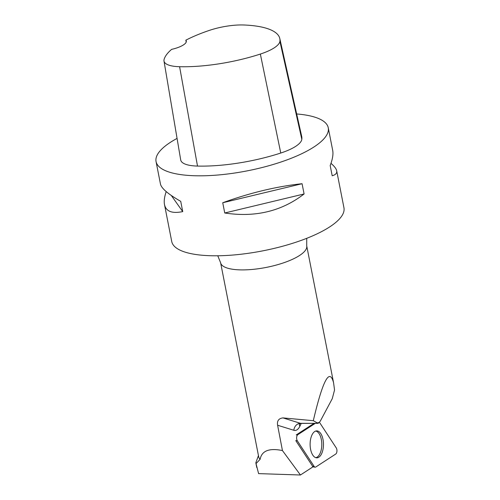 <?xml version="1.0" encoding="UTF-8"?>
<svg xmlns="http://www.w3.org/2000/svg" width="500" height="500" viewBox="0 0 500 500"><rect width="100%" height="100%" fill="white"/><g stroke="black" fill="none" stroke-linecap="round" stroke-linejoin="round"><path stroke-width="0.75" d="M297.312 440.781L314.181 466.481A3.481 1.725 89.8 0 0 315.106 467.181A3.481 1.725 89.8 0 0 315.75 467.019L335.769 454.019A3.481 1.725 89.8 0 0 336.931 451.294A3.481 1.725 89.8 0 0 336.262 447.931L319.506 422.394L315.287 423.344L297.812 434.694A3.481 1.725 89.8 0 0 296.65 437.425A3.481 1.725 89.8 0 0 297.312 440.781L295.781 440.606A3.256 1.613 -90.2 0 0 295.781 440.613L312.644 466.306A3.256 1.613 89.8 0 0 312.675 466.35A14.038 6.956 89.8 0 0 312.288 467.3L300.438 475L258.6 473.619L255.831 462.788L258.45 455.581M323.381 446.625A13.475 6.675 89.8 0 0 316.469 430.894A13.475 6.675 89.8 0 0 310.2 442.088A13.475 6.675 89.8 0 0 316.581 457.825A13.475 6.675 89.8 0 0 323.381 446.625M260.125 459.306A43.869 13.338 168.9 0 1 258.688 456.806L220.619 262.775A43.869 13.338 -11.1 0 0 239.688 269.862A43.869 13.338 -11.1 0 0 285.113 262.294A43.869 13.338 -11.1 0 0 306.719 245.881L333.594 382.863C329.65 367.469 322.881 380.081 313.294 420.694L282.969 417.9C278.688 418.425 276.9 420.875 277.606 425.244L282.438 450.556C269.169 447.856 261.731 450.775 260.125 459.306L256.288 463.338M318.206 423.331L300.469 423.325A7.019 3.481 -90.2 0 0 301 423.406L318.206 423.331L320.225 421.25L332.256 398.688L334.544 390.019L333.594 382.863M282.438 450.556L300.438 475M314.05 423.35L296.25 434.913A3.256 1.613 -90.2 0 1 296.25 434.913L297.812 434.694M185.831 40.188A85.094 25.875 168.9 0 1 209.056 30.494A34.644 10.531 168.9 0 1 244.125 25A85.094 25.875 168.9 0 1 279.788 38.494L301.694 136.406A87.744 26.675 168.9 0 1 301.819 139.338A37.287 11.338 168.9 0 1 280.763 153.038A87.744 26.675 168.9 0 1 197.506 166.075A37.287 11.338 168.9 0 1 180.706 159.95L163.994 61.013A34.644 10.531 168.9 0 1 164.088 59.475A85.094 25.875 168.9 0 1 171.625 49.369A17.55 5.337 168.9 0 0 186.3 41.075A17.55 5.337 168.9 0 0 185.831 40.188L186.194 42.1M279.788 38.494A85.094 25.875 168.9 0 1 279.906 41.337A34.644 10.531 168.9 0 1 260.35 54.062A85.094 25.875 168.9 0 1 179.6 66.706A34.644 10.531 168.9 0 1 163.994 61.013M296.669 113.963A87.744 26.675 168.9 0 1 328.256 127.769A87.744 26.675 168.9 0 1 247.294 170.844A87.744 26.675 168.9 0 1 156.056 161.556A87.744 26.675 168.9 0 1 177.069 138.406M328.256 127.769L332.688 150.363C333.425 154.244 332.587 159.294 330.181 165.512L332.194 175.769C335.631 174.788 337.131 173.131 336.694 170.8L343.944 207.744A87.744 26.675 168.9 0 1 300.731 240.575A87.744 26.675 168.9 0 1 209.881 255.7A87.744 26.675 168.9 0 1 171.744 241.531L164.494 204.581C166.012 211.456 172.094 213.794 182.731 211.606L180.725 201.35C168.244 194.175 161.5 188.444 160.487 184.15L156.056 161.556M166.206 191.6C164.412 196.85 163.844 201.175 164.494 204.581M224.744 212.994C255.219 217.625 281.663 211.281 304.088 193.969L302.075 183.719C276.781 186.394 250.331 192.738 222.731 202.744L224.744 212.994L304.088 193.969M336.694 170.8C336.275 168.738 334.369 166.25 330.975 163.344M222.731 202.744L302.075 183.719M171.287 195.469L182.731 211.606M317.887 423.25L313.294 420.694M315.781 457.663A13.344 6.612 89.8 0 0 321.8 444.338A13.344 6.612 89.8 0 0 315.669 431.062M312.644 466.306L314.181 466.481M277.606 425.244L293.863 430.288A14.038 6.956 89.8 0 0 299.856 426.287L301.256 423.406M279.906 41.337L301.819 139.338M260.35 54.062L280.763 153.038M179.6 66.706L197.506 166.075M293.863 430.288A7.019 6.025 107.2 0 1 300.469 423.325L282.969 417.9M299.856 426.287A7.019 4.3 26 0 1 299.431 423.8M312.475 466.819L315.106 467.181M255.831 462.788L256.744 467.444M306.719 245.881L306.725 238.325M220.619 262.775L217.763 255.775M301 423.406L299.131 424.006L299.637 423.188"/></g></svg>
